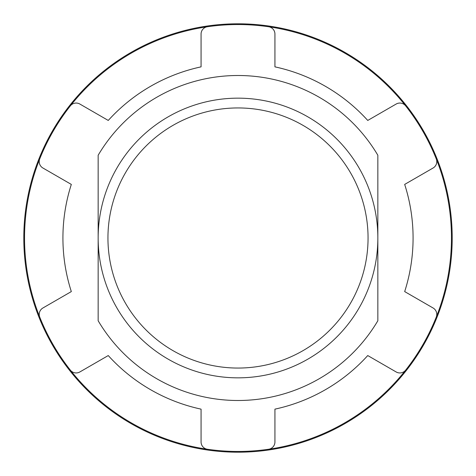 <?xml version="1.0" encoding="UTF-8"?>
<svg xmlns="http://www.w3.org/2000/svg" width="476" height="476" viewBox="0 0 476 476"><rect width="100%" height="100%" fill="white"/><g stroke="black" fill="none" stroke-linecap="round" stroke-linejoin="round"><path stroke-width="0.71" d="M238 107.945A130.055 130.055 0 0 1 368.055 238A130.055 130.055 0 0 1 238 368.055A130.055 130.055 0 0 1 107.945 238A130.055 130.055 0 0 1 238 107.945M23.8 238A214.2 214.2 0 0 0 238 452.2A214.2 214.2 0 0 0 452.2 238A214.2 214.2 0 0 0 238 23.8A214.2 214.2 0 0 0 23.8 238M238 98.157A139.843 139.843 0 0 1 377.843 238A139.843 139.843 0 0 1 238 377.843A139.843 139.843 0 0 1 98.157 238A139.843 139.843 0 0 1 238 98.157M98.157 155.241A162.495 162.495 0 0 1 377.843 155.241L377.843 320.759A162.495 162.495 0 0 1 98.157 320.759L98.157 155.241M268.601 449.255A7.384 7.384 0 0 0 274.932 441.948L274.932 409.14A175.079 175.079 0 0 0 367.746 355.554L396.157 371.958A7.384 7.384 0 0 0 405.653 370.132A213.462 213.462 0 0 1 39.746 158.877A213.462 213.462 0 0 1 451.462 238A213.462 213.462 0 0 1 405.653 370.132M70.347 370.132A7.384 7.384 0 0 0 79.843 371.958L108.254 355.554A175.079 175.079 0 0 0 201.068 409.14L201.068 441.948A7.384 7.384 0 0 0 207.399 449.255M207.399 26.745A7.384 7.384 0 0 0 201.068 34.052L201.068 66.86A175.079 175.079 0 0 0 108.254 120.446L79.843 104.042A7.384 7.384 0 0 0 70.347 105.868M405.653 105.868A7.384 7.384 0 0 0 396.157 104.042L367.746 120.446A175.079 175.079 0 0 0 274.932 66.86L274.932 34.052A7.384 7.384 0 0 0 268.601 26.745M436.254 317.123A7.384 7.384 0 0 0 433.089 307.99L404.677 291.586A175.079 175.079 0 0 0 404.677 184.414L433.089 168.01A7.384 7.384 0 0 0 436.254 158.877M39.746 317.123A7.384 7.384 0 0 1 42.911 307.99L71.323 291.586A175.079 175.079 0 0 1 71.323 184.414L42.911 168.01A7.384 7.384 0 0 1 39.746 158.877"/></g></svg>
